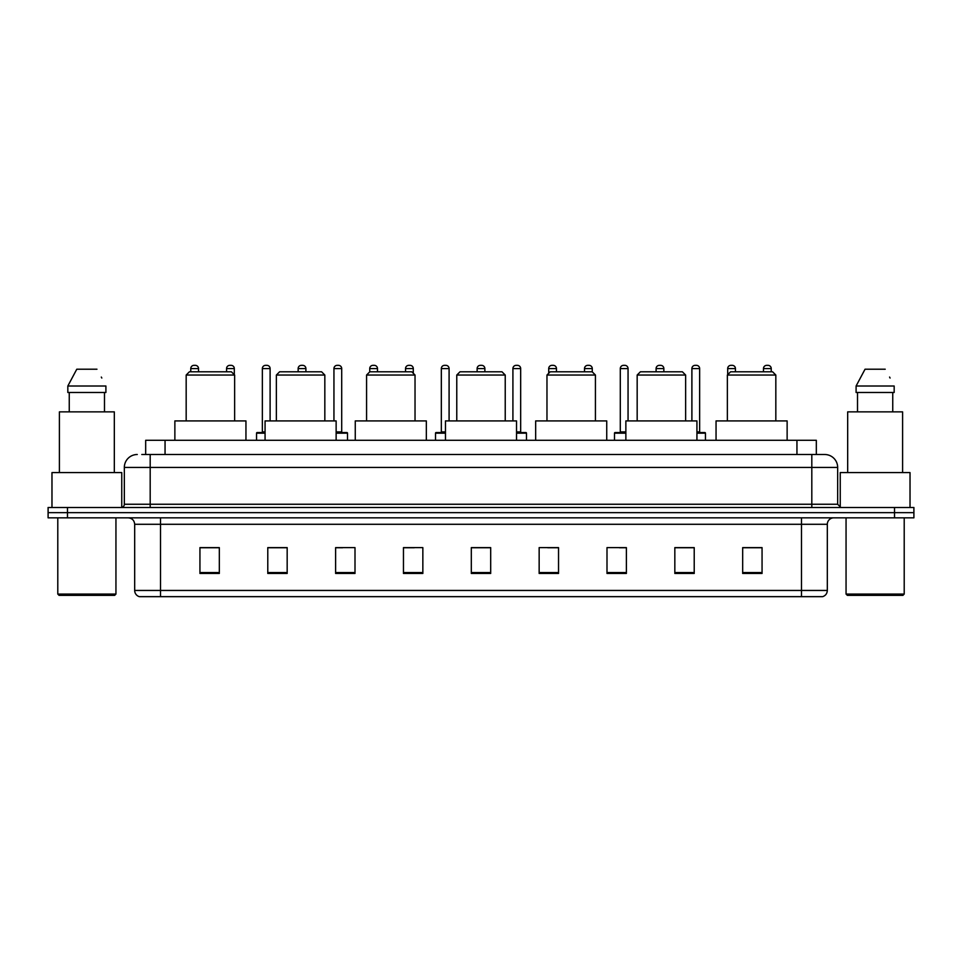<?xml version="1.0" encoding="UTF-8"?>
<svg xmlns="http://www.w3.org/2000/svg" width="962" height="962" viewBox="0 0 962 962"><rect width="100%" height="100%" fill="white"/><g stroke="black" fill="none" stroke-linecap="round" stroke-linejoin="round"><path stroke-width="1.44" d="M145.671 454.509L145.671 440.295L816.329 440.295L816.329 454.509M142.087 454.509L820.213 454.509M141.787 454.509L150.192 454.509L150.192 467.436L124.338 467.436L124.338 504.256A3.235 3.235 0 0 1 121.116 507.491M137.265 454.509A12.927 12.927 0 0 0 124.338 467.436M837.661 467.436L811.808 467.436L811.808 454.509L824.735 454.509A12.927 12.927 0 0 1 837.661 467.436L837.661 504.256L840.884 507.491M67.484 507.491L48.1 507.491L48.1 512.662L67.484 512.662L48.1 512.662L48.1 517.833L67.484 517.833L67.484 512.662L894.516 512.662L67.484 512.662L67.484 507.491L894.516 507.491L894.516 512.662L913.9 512.662L894.516 512.662L894.516 517.833L67.484 517.833M913.9 507.491L913.9 512.662L913.9 507.491L894.516 507.491M822.342 596.656L801.478 596.656L801.478 590.452L827.32 590.452L827.32 524.29A6.457 6.457 0 0 1 833.777 517.833M822.149 596.656L139.334 596.656A6.457 6.457 0 0 1 134.68 590.452L134.68 524.29C134.295 520.37 132.143 518.217 128.223 517.833M762.06 573.46L762.06 547.618L742.676 547.618L742.676 573.46L762.06 573.46M694.215 573.46L694.215 547.618L674.831 547.618L674.831 573.46L694.215 573.46M626.382 573.46L626.382 547.618L606.998 547.618L606.998 573.46L626.382 573.46M558.537 573.46L558.537 547.618L539.153 547.618L539.153 573.46L558.537 573.46M219.324 573.46L219.324 547.618L199.94 547.618L199.94 573.46L219.324 573.46M287.169 573.46L287.169 547.618L267.785 547.618L267.785 573.46L287.169 573.46M355.002 573.46L355.002 547.618L335.618 547.618L335.618 573.46L355.002 573.46M422.847 573.46L422.847 547.618L403.463 547.618L403.463 573.46L422.847 573.46M490.692 573.46L490.692 547.618L471.308 547.618L471.308 573.46L490.692 573.46M913.9 517.833L913.9 512.662L913.9 517.833L894.516 517.833M619.336 547.751L626.382 547.751M690.92 547.751L684.655 547.751M403.463 547.751L414.261 547.751M335.618 547.751L342.664 547.751M277.345 547.751L271.08 547.751M547.739 547.751L558.537 547.751M490.692 547.751L471.308 547.751M287.169 547.751L267.785 547.751M219.324 547.751L199.94 547.751M694.215 547.751L674.831 547.751M762.06 547.751L742.676 547.751M114.646 595.358L59.079 595.358L57.792 594.071L115.945 594.071L114.646 595.358M57.792 517.833L57.792 594.071M115.945 517.833L115.945 594.071M121.753 507.431L121.753 472.595L51.972 472.595L51.972 507.491M114.322 472.595L114.322 411.868L59.403 411.868L59.403 472.595M104.485 392.484L104.485 411.868L104.485 392.484M67.833 386.015L76.78 369.216L67.833 386.015L67.833 392.484L105.904 392.484L105.904 386.015L67.833 386.015M101.816 378.042L101.311 377.068M69.252 392.484L69.252 411.868M96.958 369.216L76.78 369.216M186.171 375.036L234.632 375.036L231.409 371.801L189.406 371.801L186.171 375.036L186.171 420.911M234.632 375.036L234.632 420.911M245.947 440.295L245.947 420.911L174.868 420.911L174.868 440.295M276.371 375.036L324.831 375.036L321.597 371.801L279.605 371.801L276.371 375.036L276.371 420.911M324.831 375.036L324.831 420.911M336.135 440.295L336.135 420.911L265.067 420.911L265.067 440.295M366.57 375.036L415.031 375.036L411.796 371.801L369.805 371.801L366.57 375.036L366.57 420.911M415.031 375.036L415.031 420.911M426.334 440.295L426.334 420.911L355.267 420.911L355.267 440.295M456.77 375.036L505.23 375.036L501.996 371.801L460.004 371.801L456.77 375.036L456.77 420.911M505.23 375.036L505.23 420.911M516.534 440.295L516.534 420.911L445.466 420.911L445.466 440.295M546.969 375.036L595.43 375.036L592.195 371.801L550.204 371.801L546.969 375.036L546.969 420.911M595.43 375.036L595.43 420.911M606.733 440.295L606.733 420.911L535.666 420.911L535.666 440.295M637.169 375.036L685.629 375.036L682.395 371.801L640.403 371.801L637.169 375.036L637.169 420.911M685.629 375.036L685.629 420.911M696.933 440.295L696.933 420.911L625.865 420.911L625.865 440.295M727.368 375.036L775.829 375.036L772.594 371.801L730.591 371.801L727.368 375.036L727.368 420.911M775.829 375.036L775.829 420.911M787.132 440.295L787.132 420.911L716.053 420.911L716.053 440.295M902.921 595.358L847.354 595.358L846.055 594.071L904.208 594.071L902.921 595.358M846.055 517.833L846.055 594.071M904.208 517.833L904.208 594.071M910.028 507.491L910.028 472.595L840.247 472.595L840.247 507.431M902.596 472.595L902.596 411.868L847.678 411.868L847.678 472.595M856.096 386.015L865.042 369.216L856.096 386.015L856.096 392.484L894.167 392.484L894.167 386.015L856.096 386.015M890.078 378.042L889.573 377.068M857.515 392.484L857.515 411.868M892.748 411.868L892.748 392.484M885.22 369.216L865.042 369.216M198.521 371.801L198.521 368.578A3.235 3.235 0 0 0 195.286 365.344L193.999 365.344A3.235 3.235 0 0 0 190.765 368.578L190.765 371.801M234.307 374.711L234.307 368.578A3.235 3.235 0 0 0 231.084 365.344L229.786 365.344A3.235 3.235 0 0 0 226.563 368.578L226.563 371.801M265.067 433.189L256.541 433.189A0.649 0.649 0 0 1 257.179 432.539L265.067 432.539M262.349 368.578A3.235 3.235 0 0 1 265.584 365.344L266.871 365.344A3.235 3.235 0 0 1 270.106 368.578L262.349 368.578L262.349 431.89A0.649 0.649 0 0 1 261.712 432.539M270.106 368.578L270.106 420.911M256.541 433.189L256.541 440.295M305.904 371.801L305.904 368.578A3.235 3.235 0 0 0 302.669 365.344L301.383 365.344A3.235 3.235 0 0 0 298.148 368.578L298.148 371.801M347.51 440.295L347.51 433.189A0.649 0.649 0 0 0 346.861 432.539L336.135 432.539M341.702 368.578L333.946 368.578A3.235 3.235 0 0 1 337.169 365.344L338.468 365.344A3.235 3.235 0 0 1 341.702 368.578L341.702 431.89A0.649 0.649 0 0 0 342.34 432.539M333.946 368.578L333.946 420.911M377.489 371.801L377.489 368.578A3.235 3.235 0 0 0 374.266 365.344L372.967 365.344A3.235 3.235 0 0 0 369.733 368.578L369.733 371.873M413.287 373.292L413.287 368.578A3.235 3.235 0 0 0 410.052 365.344L408.766 365.344A3.235 3.235 0 0 0 405.531 368.578L405.531 371.801M445.466 433.189L435.509 433.189A0.649 0.649 0 0 1 436.159 432.539L445.466 432.539M441.33 368.578A3.235 3.235 0 0 1 444.564 365.344L445.851 365.344A3.235 3.235 0 0 1 449.086 368.578L441.33 368.578L441.33 431.89A0.649 0.649 0 0 1 440.68 432.539M449.086 368.578L449.086 420.911M435.509 433.189L435.509 440.295M484.872 371.801L484.872 368.578A3.235 3.235 0 0 0 481.649 365.344L480.351 365.344A3.235 3.235 0 0 0 477.128 368.578L477.128 371.801M526.491 440.295L526.491 433.189A0.649 0.649 0 0 0 525.841 432.539L516.534 432.539M520.67 368.578L512.914 368.578A3.235 3.235 0 0 1 516.149 365.344L517.436 365.344A3.235 3.235 0 0 1 520.67 368.578L520.67 431.89A0.649 0.649 0 0 0 521.32 432.539M512.914 368.578L512.914 420.911M556.469 371.801L556.469 368.578A3.235 3.235 0 0 0 553.234 365.344L551.947 365.344A3.235 3.235 0 0 0 548.713 368.578L548.713 373.292M592.267 371.873L592.267 368.578A3.235 3.235 0 0 0 589.033 365.344L587.734 365.344A3.235 3.235 0 0 0 584.511 368.578L584.511 371.801M625.865 433.189L614.49 433.189A0.649 0.649 0 0 1 615.139 432.539L625.865 432.539M620.298 368.578A3.235 3.235 0 0 1 623.532 365.344L624.831 365.344A3.235 3.235 0 0 1 628.054 368.578L620.298 368.578L620.298 431.89A0.649 0.649 0 0 1 619.66 432.539M628.054 368.578L628.054 420.911M614.49 433.189L614.49 440.295M663.852 371.801L663.852 368.578A3.235 3.235 0 0 0 660.617 365.344L659.331 365.344A3.235 3.235 0 0 0 656.096 368.578L656.096 371.801M705.459 440.295L705.459 433.189A0.649 0.649 0 0 0 704.821 432.539L696.933 432.539M699.651 368.578L691.894 368.578A3.235 3.235 0 0 1 695.129 365.344L696.416 365.344A3.235 3.235 0 0 1 699.651 368.578L699.651 431.89A0.649 0.649 0 0 0 700.288 432.539M691.894 368.578L691.894 420.911M735.437 371.801L735.437 368.578A3.235 3.235 0 0 0 732.214 365.344L730.916 365.344A3.235 3.235 0 0 0 727.693 368.578L727.693 374.711M771.235 371.801L771.235 368.578A3.235 3.235 0 0 0 768.001 365.344L766.714 365.344A3.235 3.235 0 0 0 763.479 368.578L763.479 371.801M165.055 454.509L165.055 440.295M796.945 454.509L796.945 440.295M150.192 507.491L150.192 504.256L837.661 504.256M124.338 504.256L150.192 504.256L150.192 467.436L811.808 467.436L811.808 507.491M801.478 517.833L801.478 524.29L134.68 524.29M827.32 524.29L801.478 524.29L801.478 590.452L160.522 590.452L160.522 596.656M134.68 590.452L160.522 590.452L160.522 517.833M490.692 572.558L471.308 572.558M422.847 572.558L403.463 572.558M355.002 572.558L335.618 572.558M287.169 572.558L267.785 572.558M219.324 572.558L199.94 572.558M558.537 572.558L539.153 572.558M626.382 572.558L606.998 572.558M694.215 572.558L674.831 572.558M762.06 572.558L742.676 572.558M198.521 368.578L190.765 368.578M234.307 368.578L226.563 368.578M262.349 431.89L265.067 431.89M305.904 368.578L298.148 368.578M347.51 433.189L336.135 433.189M336.135 431.89L341.702 431.89M377.489 368.578L369.733 368.578M413.287 368.578L405.531 368.578M441.33 431.89L445.466 431.89M484.872 368.578L477.128 368.578M526.491 433.189L516.534 433.189M516.534 431.89L520.67 431.89M556.469 368.578L548.713 368.578M592.267 368.578L584.511 368.578M620.298 431.89L625.865 431.89M663.852 368.578L656.096 368.578M705.459 433.189L696.933 433.189M696.933 431.89L699.651 431.89M735.437 368.578L727.693 368.578M771.235 368.578L763.479 368.578M822.666 596.656C825.588 595.622 827.14 593.554 827.32 590.452"/></g></svg>
